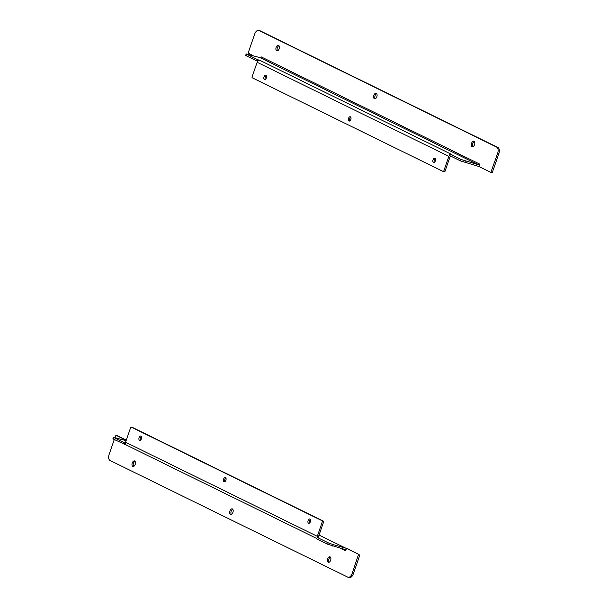 <?xml version="1.0" encoding="UTF-8"?>
<svg xmlns="http://www.w3.org/2000/svg" width="608" height="608" viewBox="0 0 608 608"><rect width="100%" height="100%" fill="white"/><g stroke="black" fill="none" stroke-linecap="round" stroke-linejoin="round"><path stroke-width="0.91" d="M232.925 512.354A2.873 1.634 -74.3 0 0 232.21 508.858A2.873 1.634 -74.3 0 0 229.862 511.184A2.873 1.634 -74.3 0 0 230.66 514.391A2.873 1.634 -74.3 0 0 232.925 512.354M135.212 464.413A2.873 1.634 -74.3 0 0 134.505 460.917A2.873 1.634 -74.3 0 0 132.156 463.243A2.873 1.634 -74.3 0 0 132.954 466.45A2.873 1.634 -74.3 0 0 135.212 464.413M330.63 560.295A2.873 1.634 -74.3 0 0 329.924 556.806A2.873 1.634 -74.3 0 0 327.575 559.124A2.873 1.634 -74.3 0 0 328.373 562.332A2.873 1.634 -74.3 0 0 330.63 560.295M316.776 538.855L327.674 544.236L345.002 549.518A1.041 0.851 -63.9 0 1 345.488 550.726L346.628 548.454L358.583 554.321L352.078 573.633A5.107 2.911 105.7 0 1 348.057 577.258A5.107 2.911 105.7 0 1 347.776 577.152L110.109 460.53A5.107 2.911 105.7 0 1 109.128 454.427L114.289 439.531M114.973 437.562L115.938 435.26L126.236 440.306M232.758 509.246A2.873 1.634 -74.3 0 0 231.078 511.526A2.873 1.634 -74.3 0 0 231.329 514.345M135.052 461.305A2.873 1.634 -74.3 0 0 133.372 463.577A2.873 1.634 -74.3 0 0 133.623 466.404M330.471 557.186A2.873 1.634 -74.3 0 0 328.784 559.466A2.873 1.634 -74.3 0 0 329.034 562.294M358.583 554.321L347.822 548.788M126.312 440.093L117.131 435.594M348.984 577.494A5.107 2.911 -74.3 0 0 349.273 577.6A5.107 2.911 -74.3 0 0 353.294 573.975L359.852 555.028L358.644 554.686M332.69 546.06L333.184 544.616L345.504 548.074A2.576 2.105 -63.9 0 1 345.8 548.188A2.576 2.105 -63.9 0 1 346.393 548.659M124.412 444.501L124.914 443.057L113.422 437.304L112.921 438.748L113.506 439.151L126.456 445.109M113.422 437.304L126.107 440.686M333.184 544.616L328.176 542.792L317.27 537.442L316.768 538.886M317.27 537.442L318.987 537.86A1.041 0.851 -63.9 0 1 318.501 536.644L323.54 522.097A0.821 0.464 -74.3 0 0 323.38 521.124L132.514 427.462A0.821 0.464 -74.3 0 0 132.415 427.439M132.468 427.447L131.252 427.105A0.821 0.464 105.7 0 0 130.606 427.69L125.567 442.236A2.576 2.105 116.1 0 0 126.472 445.117L316.836 538.521M317.148 537.624A2.576 2.105 -63.9 0 1 317.292 536.309L322.324 521.763A0.821 0.464 105.7 0 0 322.172 520.782L131.298 427.128A0.821 0.464 105.7 0 0 131.252 427.105M125.408 443.232L124.815 444.646M124.914 443.057L125.316 443.202M225.902 480.236A2.227 1.269 105.7 0 1 224.154 481.81A2.227 1.269 105.7 0 1 223.531 479.324A2.227 1.269 105.7 0 1 225.355 477.523A2.227 1.269 105.7 0 1 225.902 480.236M310.407 521.694A2.227 1.269 105.7 0 1 308.659 523.275A2.227 1.269 105.7 0 1 308.036 520.79A2.227 1.269 105.7 0 1 309.86 518.989A2.227 1.269 105.7 0 1 310.407 521.694M141.406 438.771A2.227 1.269 105.7 0 1 139.65 440.352A2.227 1.269 105.7 0 1 139.027 437.859A2.227 1.269 105.7 0 1 140.851 436.058A2.227 1.269 105.7 0 1 141.406 438.771M225.887 477.979A2.227 1.269 -74.3 0 0 224.747 479.666A2.227 1.269 -74.3 0 0 224.838 481.703M310.384 519.445A2.227 1.269 -74.3 0 0 309.252 521.132A2.227 1.269 -74.3 0 0 309.343 523.161M141.383 436.514A2.227 1.269 -74.3 0 0 140.243 438.201A2.227 1.269 -74.3 0 0 140.334 440.238M373.867 95.304A2.873 1.634 -74.3 0 0 374.574 98.8A2.873 1.634 -74.3 0 0 376.922 96.474A2.873 1.634 -74.3 0 0 376.124 93.267A2.873 1.634 -74.3 0 0 373.867 95.304M471.572 143.252A2.873 1.634 -74.3 0 0 472.279 146.741A2.873 1.634 -74.3 0 0 474.628 144.423A2.873 1.634 -74.3 0 0 473.83 141.216A2.873 1.634 -74.3 0 0 471.572 143.252M276.154 47.363A2.873 1.634 -74.3 0 0 276.868 50.852A2.873 1.634 -74.3 0 0 279.216 48.534A2.873 1.634 -74.3 0 0 278.418 45.326A2.873 1.634 -74.3 0 0 276.154 47.363M261.303 56.901L261.296 56.932A1.041 0.851 116.1 0 1 260.133 57.676L246.172 53.937L245.67 55.381L246.263 55.784L257.169 61.134L257.663 59.698L246.172 53.937M479.59 164.008L478.899 166.539L490.869 172.406M252.92 55.655L248.148 52.972L254.706 34.025A5.107 2.911 105.7 0 1 258.727 30.4A5.107 2.911 105.7 0 1 259.016 30.506L496.683 147.128A5.107 2.911 105.7 0 1 497.656 153.231L490.854 172.406M261.136 56.856L260.923 57.479M376.671 93.655A2.873 1.634 -74.3 0 0 375.075 95.646A2.873 1.634 -74.3 0 0 375.242 98.754M474.377 141.596A2.873 1.634 -74.3 0 0 472.788 143.587A2.873 1.634 -74.3 0 0 472.948 146.695M278.966 45.706A2.873 1.634 -74.3 0 0 277.37 47.705A2.873 1.634 -74.3 0 0 277.529 50.814M261.296 56.932L479.423 163.962A1.041 0.851 -63.9 0 1 478.26 164.707L460.925 159.433L450.019 154.075L451.964 154.584L260.019 60.42A2.576 2.105 116.1 0 0 257.146 62.274L252.107 76.821A0.821 0.464 105.7 0 0 252.259 77.794L443.133 171.456A0.821 0.464 105.7 0 0 443.825 170.894L448.864 156.347A2.576 2.105 -63.9 0 1 449.578 155.192M491.097 172.186L492.305 172.528L498.872 153.573A5.107 2.911 -74.3 0 0 497.891 147.47L260.224 30.848A5.107 2.911 -74.3 0 0 259.943 30.742L258.727 30.4M259.859 60.344L257.663 59.698M450.019 154.075L449.517 155.519L460.423 160.869L477.759 166.151A2.576 2.105 116.1 0 0 478.861 166.121M258.066 59.842L257.678 61.317M257.564 61.286L257.169 61.134M450.581 156.043A1.041 0.851 116.1 0 0 450.072 156.689L445.041 171.236L443.825 170.894M348.528 118.347A2.227 1.269 105.7 0 1 350.276 116.766A2.227 1.269 105.7 0 1 350.9 119.252A2.227 1.269 105.7 0 1 349.076 121.053A2.227 1.269 105.7 0 1 348.528 118.347M264.024 76.882A2.227 1.269 105.7 0 1 265.772 75.301A2.227 1.269 105.7 0 1 266.395 77.786A2.227 1.269 105.7 0 1 264.571 79.595A2.227 1.269 105.7 0 1 264.024 76.882M433.033 159.813A2.227 1.269 105.7 0 1 434.781 158.232A2.227 1.269 105.7 0 1 435.404 160.717A2.227 1.269 105.7 0 1 433.58 162.518A2.227 1.269 105.7 0 1 433.033 159.813M350.808 117.222A2.227 1.269 -74.3 0 0 349.737 118.689A2.227 1.269 -74.3 0 0 349.76 120.946M266.304 75.757A2.227 1.269 -74.3 0 0 265.232 77.224A2.227 1.269 -74.3 0 0 265.255 79.481M435.313 158.688A2.227 1.269 -74.3 0 0 434.241 160.155A2.227 1.269 -74.3 0 0 434.264 162.404M443.232 171.479L444.349 171.798A0.821 0.464 -74.3 0 0 445.041 171.236M340.366 548.218L345.663 550.78M353.294 573.975L352.078 573.633M345.8 548.188L319.048 535.063L345.504 548.074M114.008 437.707L113.506 439.151M328.176 542.792L327.674 544.236M317.292 536.309L125.567 442.236M323.54 522.097L322.324 521.763M322.172 520.782L323.38 521.124M132.514 427.462L131.298 427.128M478.26 164.707L260.133 57.676M498.872 153.573L497.656 153.231M497.891 147.47L496.683 147.128M260.224 30.848L259.016 30.506M465.439 162.693L465.941 161.249M257.146 62.274L448.864 156.347M460.423 160.869L460.925 159.433M246.263 55.784L246.757 54.34M348.057 577.258L349.273 577.6M317.216 537.411L316.722 538.855M449.973 154.044L449.472 155.488M444.395 171.813L443.179 171.471"/></g></svg>
